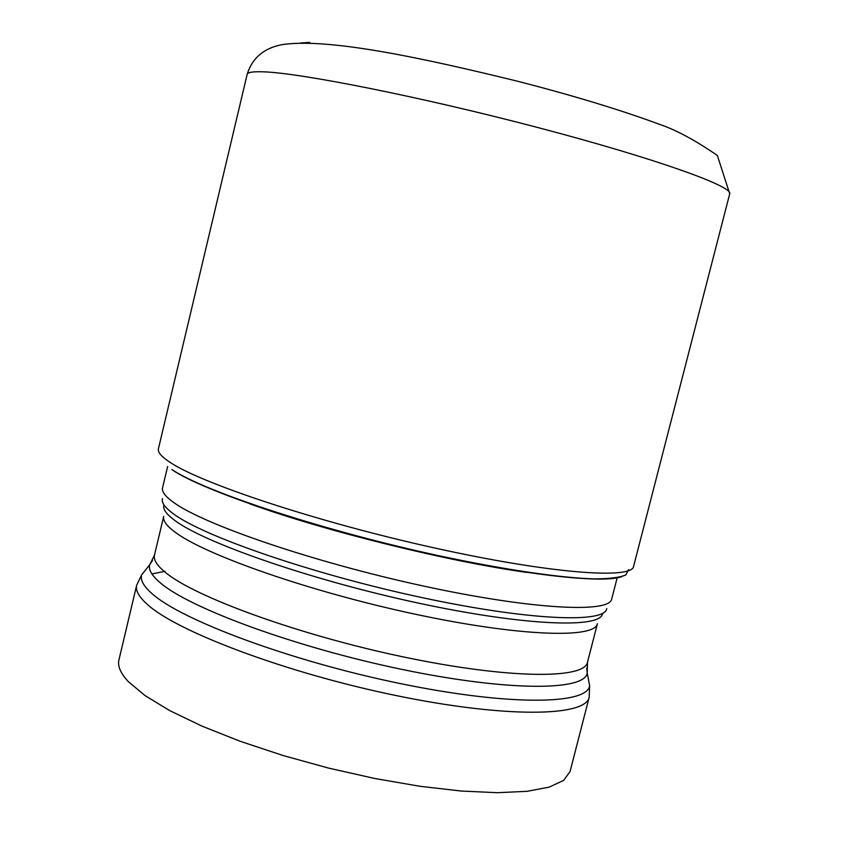 <?xml version="1.0" encoding="UTF-8"?>
<svg xmlns="http://www.w3.org/2000/svg" width="848" height="848" viewBox="0 0 848 848"><rect width="100%" height="100%" fill="white"/><g stroke="black" fill="none" stroke-linecap="round" stroke-linejoin="round"><path stroke-width="1.27" d="M172.398 469.983C201.612 489.688 299.874 523.523 405.747 548.518C511.662 573.598 600.829 584.24 621.754 576.682M300.711 42.962L309.743 42.4M628.569 569.612L625.856 574.933C619.941 577.509 609.479 578.834 594.469 578.908C560.825 577.923 505.122 569.856 440.282 556.034C324.042 531.028 203.997 491.448 171.964 469.538M249.831 503.839C324.89 531.028 447.977 561.493 527.053 572.442M729.715 193.81C733.456 186.496 655.504 158.47 538.628 127.751C421.869 97.011 300.001 72.79 262.912 71.804C252.852 71.465 247.595 72.324 247.15 74.391C254.209 51.431 273.3 45.866 284.599 44.287C330.603 38.573 420.417 57.346 518.276 81.419C574.266 95.835 621.817 110.314 660.921 124.857C676.704 130.274 695.508 140.471 717.355 155.46L729.715 193.81L633.583 566.422C631.983 579.576 549.78 573.566 433.837 547.808C317.989 522.177 201.803 483.678 170.109 462.383C161.47 456.722 157.569 452.207 158.417 448.825L247.15 74.391M167.607 466.559L162.54 487.886C161.608 491.649 165.328 496.515 173.692 502.482L173.745 502.525C204.061 524.679 313.527 562.213 422.505 585.83C531.569 609.585 609.648 613.358 611.705 599.048L617.174 577.817M606.744 608.525C605.525 623.492 528.696 620.609 420.566 597.289C312.53 574.107 203.573 536.434 173.49 513.888L173.427 513.835C164.904 507.592 161.268 502.504 162.519 498.582M163.897 505.048C162.689 509.001 166.272 514.1 174.667 520.322L174.72 520.375C204.41 542.932 311.81 580.276 418.361 603.087C525.007 626.036 601.073 628.633 602.504 613.592M174.465 531.685L174.402 531.643C166.282 525.463 162.71 520.365 163.706 516.337L154.484 555.09C153.371 559.627 156.806 565.245 164.798 571.923L164.862 571.976C193.63 596.621 298.549 634.993 403.468 656.946C508.482 679.047 584.622 679.312 587.494 662.246L597.416 623.672C595.042 638.83 519.283 636.551 414.184 613.984C309.181 591.554 203.743 554.465 174.465 531.685M586.731 667.906L587.208 673.068C584.844 691.035 508.09 691.544 401.623 669.337C295.252 647.278 188.807 607.963 159.922 582.491L159.859 582.438C151.718 575.442 148.336 569.559 149.693 564.789L152.523 560.454M146.439 568.86L141.637 574.849C140.132 579.884 143.513 586.074 151.781 593.42L151.834 593.473C181.09 620.121 290.228 660.921 399.472 683.403C508.8 706.055 587.367 704.773 589.636 685.725L588.194 678.177M136.666 585.247L118.943 659.892C117.437 666.062 120.575 673.312 128.345 681.633L145.125 695.657L169.78 710.624L201.75 726.026L239.952 741.205L282.85 755.451L328.536 768.087L374.901 778.517L419.813 786.266L461.227 791.036L497.437 792.7L527.096 791.322L549.313 787.103L563.655 780.372L570.057 771.532L589.19 697.236C585.809 716.73 505.79 718.288 395.571 695.445C285.437 672.761 176.077 631.336 146.895 603.999L146.831 603.946C138.796 596.621 135.404 590.388 136.666 585.247L141.637 574.849L149.693 564.789L154.484 555.09M151.93 573.958L165.021 571.298M587.494 662.246L587.208 673.068L589.636 685.725L589.19 697.236"/></g></svg>
